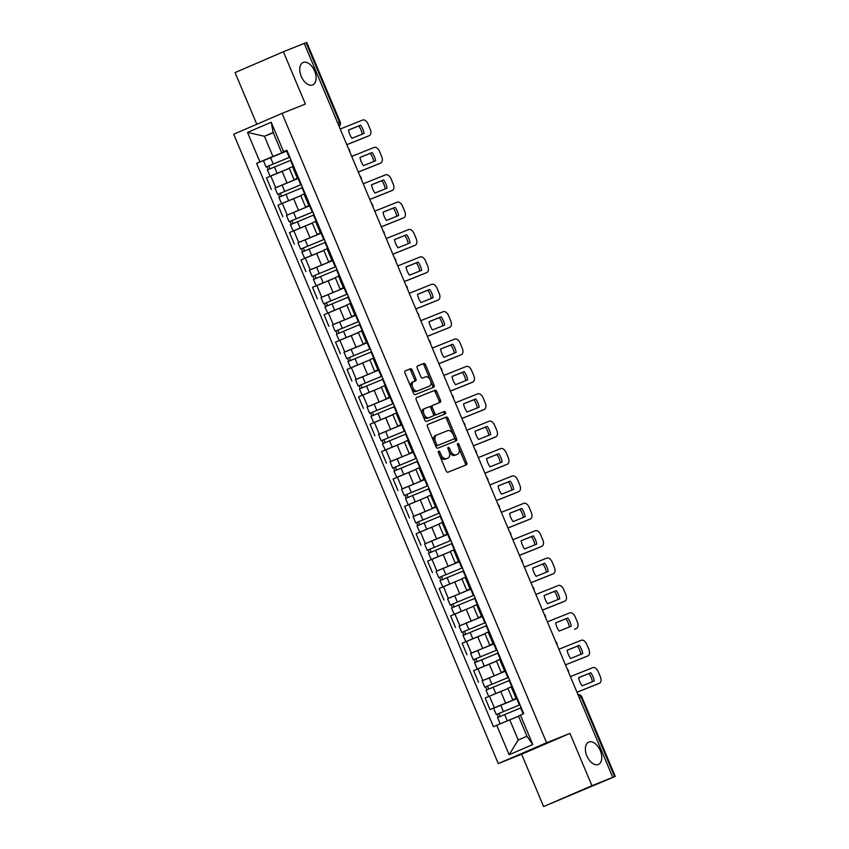 <?xml version="1.0" encoding="UTF-8"?>
<svg xmlns="http://www.w3.org/2000/svg" width="849" height="849" viewBox="0 0 849 849"><rect width="100%" height="100%" fill="white"/><g stroke="black" fill="none" stroke-linecap="round" stroke-linejoin="round"><path stroke-width="1.27" d="M446.712 458.556A5.985 3.545 66.7 0 1 446.67 458.577A5.985 3.545 66.7 0 1 446.616 458.598L445.078 459.224A5.985 3.545 66.7 0 1 439.464 455.022L440.875 454.417L439.878 452.05A1.305 0.775 66.7 0 0 438.657 451.127A1.305 0.775 66.7 0 0 438.646 451.137A1.305 0.775 66.7 0 0 438.445 452.623L446.139 470.93A1.868 1.104 66.7 0 0 447.89 472.235L466.388 464.838A1.868 1.104 66.7 0 0 466.398 464.827A1.868 1.104 66.7 0 0 466.685 462.705L458.991 444.398A1.305 0.775 66.7 0 0 457.77 443.475A1.305 0.775 66.7 0 0 457.76 443.486A1.305 0.775 66.7 0 0 457.558 444.972L458.545 447.338A5.985 3.545 66.7 0 1 457.632 454.151A5.985 3.545 66.7 0 1 457.579 454.173L456.04 454.788A5.985 3.545 66.7 0 1 450.437 450.586L449.439 448.219A1.305 0.775 66.7 0 0 448.208 447.306A1.305 0.775 66.7 0 0 448.198 447.306A1.305 0.775 66.7 0 0 447.996 448.803L448.994 451.169L448.028 448.834A1.305 0.775 66.7 0 0 447.943 448.654M312.634 84.932A12.183 7.216 66.7 0 0 312.74 84.889A12.183 7.216 66.7 0 0 314.576 70.934A12.183 7.216 66.7 0 0 303.199 62.476A12.183 7.216 66.7 0 0 303.093 62.518A12.183 7.216 66.7 0 0 301.257 76.474A12.183 7.216 66.7 0 0 312.634 84.932M598.301 764.493A12.183 7.216 66.7 0 0 598.407 764.45A12.183 7.216 66.7 0 0 600.243 750.495A12.183 7.216 66.7 0 0 588.856 742.037A12.183 7.216 66.7 0 0 588.75 742.079A12.183 7.216 66.7 0 0 586.914 756.034A12.183 7.216 66.7 0 0 598.301 764.493M412.211 370.09A1.868 1.104 66.7 0 0 410.46 368.774L405.27 370.854A1.868 1.104 66.7 0 0 405.26 370.864A1.868 1.104 66.7 0 0 404.973 372.987L413.516 393.32A1.868 1.104 66.7 0 0 415.267 394.626L433.765 387.229A1.868 1.104 66.7 0 0 433.775 387.218A1.868 1.104 66.7 0 0 434.062 385.096L425.519 364.762A1.868 1.104 66.7 0 0 423.768 363.457L417.496 365.961A1.868 1.104 66.7 0 0 417.485 365.972A1.868 1.104 66.7 0 0 417.199 368.095L420.849 376.797A1.868 1.104 66.7 0 0 422.6 378.102L425.71 376.86A4.998 2.961 66.7 0 1 430.379 380.331A4.998 2.961 66.7 0 1 429.626 386.062A4.998 2.961 66.7 0 1 429.583 386.083L417.411 390.954A4.998 2.961 66.7 0 1 412.741 387.484A4.998 2.961 66.7 0 1 413.495 381.753L415.564 380.925A1.868 1.104 66.7 0 0 415.586 380.914A1.868 1.104 66.7 0 0 415.872 378.792L412.211 370.09L410.799 370.695A1.868 1.104 66.7 0 0 409.048 369.389L405.079 370.981M413.537 381.732A4.998 2.961 66.7 0 0 413.495 381.753L412.083 382.358A4.998 2.961 66.7 0 0 411.33 388.089A4.998 2.961 66.7 0 0 415.999 391.559L417.411 390.954M440.875 454.417A5.985 3.545 66.7 0 0 446.478 458.609L448.028 457.993A5.985 3.545 66.7 0 0 448.07 457.972A5.985 3.545 66.7 0 0 448.994 451.169A5.985 3.545 66.7 0 0 454.629 455.393L456.04 454.788M569.944 733.398L521.615 754.252L543.604 806.55L591.933 785.707L569.944 733.398L546.597 742.748L282.038 113.384L305.385 104.034L283.396 51.736L304.229 43.405L612.755 777.366L611.354 777.971L614.591 776.676L581.172 697.167A3.81 3.067 -111.8 0 0 577.999 694.673M591.933 785.707L612.755 777.366M427.79 424.436A1.868 1.104 66.7 0 0 427.779 424.436A1.868 1.104 66.7 0 0 427.493 426.569L436.036 446.892A1.868 1.104 66.7 0 0 437.787 448.208L456.284 440.801A1.868 1.104 66.7 0 0 456.295 440.801A1.868 1.104 66.7 0 0 456.582 438.668L448.039 418.345A1.868 1.104 66.7 0 0 446.287 417.029L427.758 424.447M424.776 420.106L416.233 399.773A1.868 1.104 66.7 0 1 416.519 397.65A1.868 1.104 66.7 0 0 416.519 397.65L435.028 390.243A1.868 1.104 66.7 0 1 436.779 391.548L440.44 400.25A1.868 1.104 66.7 0 1 440.153 402.384A1.868 1.104 66.7 0 0 440.153 402.384L432.629 405.387A1.868 1.104 66.7 0 0 432.619 405.398A1.868 1.104 66.7 0 0 432.332 407.52L434.752 413.293A1.868 1.104 66.7 0 0 436.503 414.609L444.314 411.478A1.305 0.775 66.7 0 1 445.534 412.391A1.305 0.775 66.7 0 1 445.343 413.887A1.305 0.775 66.7 0 0 445.343 413.887L426.527 421.412A1.868 1.104 66.7 0 1 424.776 420.106M543.604 806.55L614.591 776.676M521.615 754.252L498.278 763.591L233.708 134.227L282.038 113.384M283.396 51.736L235.067 72.579L256.801 124.272M304.239 43.437L306.754 42.45L340.173 121.959L339.483 122.214L306.065 42.715M517.168 698.069L512.764 699.863L517.115 697.931M508.01 688.55L489.459 696.18L494.32 707.758L516.701 698.6M494.32 707.758L490.022 709.615L495.052 707.599M512.244 686.342L507.893 688.284L512.764 699.863M489.459 696.18L485.161 698.027L490.022 709.615M505.664 670.689L501.25 672.482L505.601 670.551M483.537 680.219L505.197 671.219M500.73 658.973L496.389 660.904L501.25 672.482M496.495 661.169L473.646 670.646L478.518 682.235M494.15 643.309L489.746 645.113L494.097 643.171M472.033 652.849L493.683 643.839M489.226 631.592L484.875 633.524L489.746 645.113M484.991 633.789L462.143 643.266L467.014 654.855M482.646 615.928L478.231 617.732L482.582 615.79M460.519 625.469L482.179 616.459M477.711 604.212L473.371 606.144L478.231 617.732M468.001 608.606L450.628 615.896L455.499 627.475M471.131 588.548L466.727 590.352L471.078 588.41M449.015 598.089L470.664 589.079M466.207 576.832L461.856 578.763L466.727 590.352M456.497 581.225L439.124 588.516L443.995 600.094M459.627 561.168L455.213 562.972L459.564 561.03M437.5 570.708L459.16 561.709M454.693 549.452L450.352 551.383L455.213 562.972M444.982 553.845L427.609 561.136L432.481 572.714M448.113 533.798L443.709 535.592L448.06 533.66M425.996 543.328L447.646 534.329M443.189 522.071L438.837 524.013L443.709 535.592M433.478 526.465L416.106 533.756L420.977 545.334M436.046 506.715L432.205 508.211L436.545 506.28M414.482 515.948L436.142 506.949M431.674 494.691L427.334 496.633L432.205 508.211M421.964 499.085L404.591 506.375L409.462 517.964M424.532 479.335L420.69 480.831L425.041 478.9M402.978 488.568L424.638 479.568M420.17 467.311L415.819 469.253L420.69 480.831M415.936 469.518L393.087 478.995L397.958 490.584M413.59 451.657L409.186 453.451L413.527 451.519M391.463 461.187L413.123 452.188M408.656 439.931L404.315 441.873L409.186 453.451M404.421 442.138L381.572 451.615L386.444 463.204M402.076 424.277L397.672 426.081L402.023 424.139M379.959 433.818L401.619 424.808M397.152 412.561L392.8 414.492L397.672 426.081M392.917 414.758L370.068 424.235L374.94 435.824M390.572 396.897L386.168 398.701L390.508 396.759M368.445 406.438L390.105 397.428M385.637 385.181L381.297 387.112L386.168 398.701M375.927 389.574L358.554 396.865L363.425 408.443M378.495 369.824L374.653 371.321L379.004 369.379M356.941 379.057L378.601 370.047M374.133 357.8L369.782 359.732L374.653 371.321M364.423 362.194L347.05 369.485L351.921 381.063M366.991 342.444L363.149 343.941L367.49 341.998M345.426 351.677L367.086 342.678M362.619 330.42L358.278 332.352L363.149 343.941M358.384 332.628L335.535 342.105L340.407 353.683M355.476 315.064L351.635 316.56L355.986 314.629M333.922 324.297L355.582 315.297M351.115 303.04L346.763 304.982L351.635 316.56M346.88 305.247L324.031 314.724L328.903 326.303M343.972 287.684L340.131 289.18L344.471 287.249M322.408 296.917L344.068 287.917M339.611 275.66L335.259 277.602L340.131 289.18M335.366 277.867L312.517 287.344L317.388 298.933M332.458 260.303L328.616 261.8L332.967 259.868M310.904 269.536L332.564 260.537M328.096 248.279L323.745 250.222L328.616 261.8M323.862 250.487L301.013 259.964L305.884 271.553M320.954 232.923L317.112 234.42L321.453 232.488M299.389 242.156L321.049 233.157M316.592 220.899L312.241 222.841L317.112 234.42M312.347 223.107L289.498 232.584L294.37 244.172M309.45 205.543L305.598 207.05L309.949 205.108M287.885 214.786L309.545 205.776M305.078 193.53L300.726 195.461L305.598 207.05M300.843 195.726L277.994 205.203L282.866 216.792M297.935 178.163L294.094 179.67L298.434 177.728M276.371 187.406L298.031 178.396M293.574 166.149L289.222 168.081L294.094 179.67M289.329 168.346L266.49 177.834L271.351 189.412M514.038 718.116L518.569 716.269L509.75 719.835L518.23 740.02L526.964 736.253L518.484 716.068L523.716 713.638L286.898 150.262L281.666 152.693L273.176 132.508L264.442 136.275L272.932 156.46L286.527 151.016M520.405 715.07L532.801 744.552L509.124 754.761L496.729 725.279L509.75 719.835M272.932 156.46L256.6 163.337L493.418 726.702L496.729 725.279M259.911 161.904L247.515 132.423L271.192 122.214L283.587 151.695M546.597 742.748L498.278 763.591M273.272 132.741L264.442 136.275L247.515 132.423M286.431 150.782L281.666 152.693M264.867 160.026L256.6 163.337M532.801 744.552L526.964 736.253M509.124 754.761L518.23 740.02M273.176 132.508L271.192 122.214M456.274 454.735A5.985 3.545 66.7 0 1 456.221 454.756A5.985 3.545 66.7 0 1 456.168 454.777L454.629 455.393M465.167 465.316A1.868 1.104 66.7 0 0 465.273 463.31L457.579 445.003A1.305 0.775 66.7 0 0 457.494 444.823M439.464 455.022L438.477 452.655A1.305 0.775 66.7 0 0 438.392 452.475M455.075 441.289A1.868 1.104 66.7 0 0 455.17 439.273L446.627 418.95A1.868 1.104 66.7 0 0 444.876 417.634L427.599 424.553M436.673 444.42A1.305 0.775 66.7 0 0 437.904 445.343L454.141 438.848A1.305 0.775 66.7 0 0 454.151 438.837A1.305 0.775 66.7 0 0 454.353 437.352L453.302 434.847A5.985 3.545 66.7 0 0 447.699 430.655L436.598 435.091A5.985 3.545 66.7 0 0 436.545 435.123A5.985 3.545 66.7 0 0 435.633 441.926L436.673 444.42L435.272 445.035A1.305 0.775 66.7 0 0 436.492 445.948L437.904 445.343M452.74 439.442L454.151 438.837L452.729 439.453A1.305 0.775 66.7 0 0 452.75 439.442A1.305 0.775 66.7 0 0 452.74 439.442L436.492 445.948M436.492 435.144L435.187 435.707A5.985 3.545 66.7 0 0 435.134 435.728A5.985 3.545 66.7 0 0 434.221 442.531L435.633 441.926M435.272 445.035L434.221 442.531M416.339 397.767L435.028 390.243M438.922 402.872A1.868 1.104 66.7 0 0 439.029 400.866L435.367 392.164A1.868 1.104 66.7 0 0 433.616 390.848M431.207 406.002L431.228 405.992A1.868 1.104 66.7 0 0 431.207 406.002A1.868 1.104 66.7 0 0 430.921 408.136L433.351 413.898A1.868 1.104 66.7 0 0 435.102 415.214L444.314 411.478M444.08 414.386A1.305 0.775 66.7 0 0 444.059 412.858A1.305 0.775 66.7 0 0 442.902 412.083M424.85 408.507A4.998 2.961 66.7 0 0 424.808 408.518A4.998 2.961 66.7 0 0 424.054 414.248A4.998 2.961 66.7 0 0 428.724 417.719L433.011 415.999A1.868 1.104 66.7 0 0 433.032 415.999A1.868 1.104 66.7 0 0 433.319 413.866L430.889 408.104A1.868 1.104 66.7 0 0 429.138 406.788L424.85 408.507M424.765 408.539L423.439 409.112A4.998 2.961 66.7 0 0 423.396 409.133A4.998 2.961 66.7 0 0 422.643 414.853A4.998 2.961 66.7 0 0 427.312 418.324L428.724 417.719M433.011 415.999L431.6 416.615A1.868 1.104 66.7 0 0 431.632 416.594A1.868 1.104 66.7 0 0 431.621 416.604L427.312 418.324M414.354 381.413A1.868 1.104 66.7 0 0 414.461 379.397L410.799 370.695M413.452 381.774L412.126 382.347A4.998 2.961 66.7 0 0 412.083 382.358M428.267 386.656A4.998 2.961 66.7 0 1 428.225 386.666A4.998 2.961 66.7 0 1 428.183 386.688L415.999 391.559M432.544 387.717A1.868 1.104 66.7 0 0 432.65 385.701L424.107 365.378A1.868 1.104 66.7 0 0 422.356 364.062L417.305 366.089M519.991 704.787L496.283 714.561L493.63 708.246L516.733 698.674M519.981 704.755L496.283 714.561M500.21 716.365L498.968 713.415M503.722 722.361L505.972 721.417M520.649 707.97L497.535 717.554L500.188 723.836M518.548 716.227L500.868 723.55M498.374 717.161L497.153 714.242M523.133 713.892L520.511 707.641L521.074 707.366M578.668 677.661L588.951 673.544A11.897 7.047 -113.3 0 1 592.411 681.736M597.685 683.986A5.71 3.385 -113.3 0 1 597.643 684.007A5.71 3.385 -113.3 0 1 597.59 684.029L576.991 692.275M519.853 704.447L519.248 704.659L519.821 704.383M590.787 672.758L578.668 677.608A11.897 7.047 -113.3 0 0 582.127 685.854L594.258 681.004A11.897 7.047 -113.3 0 0 590.787 672.758L588.951 673.544M576.97 692.232L599.426 683.243A5.71 3.385 66.7 0 0 599.468 683.222A5.71 3.385 66.7 0 0 600.349 676.717L598.205 671.633A5.71 3.385 66.7 0 0 592.857 667.622L570.401 676.611M508.487 677.406L484.779 687.191L482.126 680.866L505.229 671.294M508.466 677.375L484.779 687.191M488.706 688.985L487.464 686.034M490.977 695.522L495.434 693.644M502.534 690.736L488.844 696.445M509.135 680.59L486.031 690.173L488.684 696.488M486.87 689.781L485.639 686.862M473.264 659.811L496.962 649.994L473.264 659.811L470.611 653.486L493.715 643.913M477.191 661.604L475.949 658.665M479.473 668.142L483.93 666.263M491.019 663.366L496.485 661.127M497.631 653.221L474.527 662.793L477.329 669.065M496.463 661.095L477.18 669.108M475.355 662.4L474.135 659.482M511.809 686.533L508.997 680.261L509.57 679.985M511.65 686.586L512.223 686.31M567.164 650.281L577.447 646.163A11.897 7.047 -113.3 0 1 580.907 654.367M586.181 656.606A5.71 3.385 -113.3 0 1 586.128 656.627A5.71 3.385 -113.3 0 1 586.086 656.648L565.476 664.894M508.339 677.067L507.744 677.279L508.318 677.003M579.273 645.378L567.153 650.228A11.897 7.047 -113.3 0 0 570.624 658.474L582.743 653.624A11.897 7.047 -113.3 0 0 579.273 645.378L577.447 646.163M565.455 664.852L587.911 655.863A5.71 3.385 66.7 0 0 587.964 655.842A5.71 3.385 66.7 0 0 588.845 649.336L586.701 644.253A5.71 3.385 66.7 0 0 581.353 640.242L558.897 649.23M500.294 659.153L497.493 652.881L498.055 652.616M500.146 659.206L500.719 658.93M555.649 622.901L565.933 618.783A11.897 7.047 -113.3 0 1 569.392 626.986M574.667 629.226A5.71 3.385 -113.3 0 1 574.624 629.258A5.71 3.385 -113.3 0 1 574.571 629.268L576.407 628.483A5.71 3.385 66.7 0 0 576.45 628.462A5.71 3.385 66.7 0 0 577.331 621.956L575.197 616.873A5.71 3.385 66.7 0 0 569.838 612.861L547.382 621.85M496.835 649.687L496.23 649.899L496.803 649.623M567.769 617.998L555.649 622.848A11.897 7.047 -113.3 0 0 559.109 631.094L571.239 626.244A11.897 7.047 -113.3 0 0 567.769 617.998L565.933 618.783M461.76 632.431L485.448 622.614L461.76 632.431L459.107 626.106L482.211 616.533M465.687 634.235L464.445 631.285M467.958 640.762L472.415 638.883M479.515 635.986L484.97 633.747M486.116 625.84L463.013 635.413L465.825 641.685M484.959 633.715L465.666 641.727M463.851 635.02L462.62 632.102M450.246 605.05L473.944 595.234L450.246 605.05L447.593 598.736L470.696 589.153M454.173 606.855L452.931 603.904M456.454 613.381L460.911 611.503M474.612 598.46L451.509 608.033L454.311 614.305M473.445 606.335L454.162 614.347M452.347 607.64L451.116 604.721M438.742 577.67L462.429 567.854L438.742 577.67L436.089 571.356L459.192 561.773M442.669 579.474L441.427 576.524M444.94 586.001L449.397 584.123M463.098 571.08L439.994 580.652L442.807 586.924M461.941 578.954L442.647 586.977M440.833 580.26L439.602 577.341M488.791 631.773L485.978 625.501L486.551 625.235M488.631 631.826L489.204 631.55M544.145 595.52L554.429 591.413A11.897 7.047 -113.3 0 1 557.889 599.606M563.163 601.856A5.71 3.385 -113.3 0 1 563.11 601.877A5.71 3.385 -113.3 0 1 563.067 601.899L542.458 610.144M485.32 622.306L484.726 622.519L485.299 622.253M556.254 590.617L544.135 595.467A11.897 7.047 -113.3 0 0 547.605 603.724L559.724 598.863A11.897 7.047 -113.3 0 0 556.254 590.617L554.429 591.413M542.437 610.091L564.893 601.103A5.71 3.385 66.7 0 0 564.946 601.081A5.71 3.385 66.7 0 0 565.827 594.587L563.683 589.493A5.71 3.385 66.7 0 0 558.334 585.481L535.878 594.47M477.276 604.392L474.474 598.131L475.047 597.855M477.127 604.446L477.7 604.17M532.631 568.14L542.914 564.033A11.897 7.047 -113.3 0 1 546.374 572.226M551.648 574.476A5.71 3.385 -113.3 0 1 551.606 574.497A5.71 3.385 -113.3 0 1 551.553 574.518L530.954 582.764M473.816 594.926L473.211 595.138L473.784 594.873M544.75 563.237L532.631 568.087A11.897 7.047 -113.3 0 0 536.09 576.344L548.221 571.483A11.897 7.047 -113.3 0 0 544.75 563.237L542.914 564.033M530.933 582.711L553.389 573.722A5.71 3.385 66.7 0 0 553.431 573.701A5.71 3.385 66.7 0 0 554.312 567.206L552.179 562.112A5.71 3.385 66.7 0 0 546.82 558.101L524.364 567.09M465.772 577.023L462.96 570.751L463.533 570.475M465.613 577.065L466.186 576.789M521.127 540.771L531.41 536.653A11.897 7.047 -113.3 0 1 534.87 544.846M540.144 547.096A5.71 3.385 -113.3 0 1 540.091 547.117A5.71 3.385 -113.3 0 1 540.049 547.138L519.439 555.384M462.302 567.546L461.707 567.769L462.281 567.493M533.246 535.857L521.116 540.717A11.897 7.047 -113.3 0 0 524.586 548.963L536.706 544.113A11.897 7.047 -113.3 0 0 533.246 535.857L531.41 536.653M519.429 555.331L541.874 546.342A5.71 3.385 66.7 0 0 541.927 546.321A5.71 3.385 66.7 0 0 542.808 539.826L540.664 534.732A5.71 3.385 66.7 0 0 535.316 530.721L512.86 539.709M427.227 550.29L450.925 540.473L427.227 550.29L424.574 543.976L447.678 534.403M431.154 552.094L429.912 549.144M433.436 558.631L437.893 556.742M451.594 543.7L428.49 553.272L431.292 559.544M450.426 551.574L431.143 559.597M429.329 552.879L428.098 549.961M454.257 549.643L451.456 543.371L452.029 543.095M454.109 549.685L454.682 549.409M509.612 513.39L519.896 509.273A11.897 7.047 -113.3 0 1 523.355 517.466M528.63 519.715A5.71 3.385 -113.3 0 1 528.587 519.737A5.71 3.385 -113.3 0 1 528.534 519.758L507.935 528.004M450.798 540.166L450.203 540.389L450.766 540.113M521.732 508.477L509.612 513.337A11.897 7.047 -113.3 0 0 513.072 521.583L525.202 516.733A11.897 7.047 -113.3 0 0 521.732 508.477L519.896 509.273M507.914 527.951L530.37 518.962A5.71 3.385 66.7 0 0 530.423 518.951A5.71 3.385 66.7 0 0 531.294 512.446L529.16 507.352A5.71 3.385 66.7 0 0 523.801 503.351L501.345 512.329M415.723 522.91L439.411 513.093L415.723 522.91L413.07 516.595L436.174 507.023M419.65 524.714L418.408 521.764M421.921 531.251L426.378 529.362M440.079 516.319L416.976 525.892L419.788 532.164M438.922 524.204L419.629 532.217M417.814 525.51L416.594 522.591M442.753 522.262L439.941 515.99L440.514 515.714M442.594 522.305L443.167 522.039M498.108 486.01L508.392 481.892A11.897 7.047 -113.3 0 1 511.851 490.085M517.126 492.335A5.71 3.385 -113.3 0 1 517.073 492.356A5.71 3.385 -113.3 0 1 517.03 492.378L496.421 500.623M439.283 512.785L438.689 513.008L439.262 512.732M438.689 513.008L436.036 506.683L436.609 506.418M510.228 481.107L498.098 485.957A11.897 7.047 -113.3 0 0 501.568 494.203L513.687 489.353A11.897 7.047 -113.3 0 0 510.228 481.107L508.392 481.892M496.41 500.57L518.856 491.592A5.71 3.385 66.7 0 0 518.909 491.571A5.71 3.385 66.7 0 0 519.79 485.066L517.646 479.972A5.71 3.385 66.7 0 0 512.297 475.971L489.841 484.959M404.209 495.529L427.907 485.724L404.209 495.529L401.556 489.215L424.659 479.643M408.136 497.334L406.894 494.383M410.417 503.871L414.874 501.982M428.575 488.939L405.472 498.522L408.273 504.784M427.408 496.824L408.125 504.837M406.31 498.13L405.079 495.211M431.239 494.882L428.437 488.61L429.01 488.334M431.09 494.925L431.663 494.659M486.594 458.63L496.877 454.512A11.897 7.047 -113.3 0 1 500.337 462.705M505.622 464.955A5.71 3.385 -113.3 0 1 505.569 464.976A5.71 3.385 -113.3 0 1 505.516 464.997L484.917 473.243M427.779 485.416L427.185 485.628L427.747 485.352M427.185 485.628L424.521 479.314L425.094 479.038M498.713 453.727L486.594 458.577A11.897 7.047 -113.3 0 0 490.053 466.823L502.183 461.973A11.897 7.047 -113.3 0 0 498.713 453.727L496.877 454.512M484.896 473.201L507.352 464.212A5.71 3.385 66.7 0 0 507.405 464.191A5.71 3.385 66.7 0 0 508.275 457.685L506.142 452.602A5.71 3.385 66.7 0 0 500.783 448.59L478.327 457.579M416.413 458.375L392.705 468.16L390.052 461.835L413.155 452.262M416.392 458.343L392.705 468.16M396.632 469.953L395.39 467.003M398.903 476.491L403.36 474.612M410.46 471.704L415.914 469.476M417.061 461.559L393.957 471.142L396.77 477.414M415.904 469.444L396.61 477.456M394.796 470.749L393.575 467.831M419.735 467.502L416.923 461.23L417.496 460.954M419.586 467.555L420.149 467.279M475.09 431.25L485.373 427.132A11.897 7.047 -113.3 0 1 488.833 435.325M494.107 437.575A5.71 3.385 -113.3 0 1 494.054 437.596A5.71 3.385 -113.3 0 1 494.012 437.617L473.413 445.863M416.265 458.036L415.67 458.248L416.243 457.972M487.209 426.347L475.079 431.196A11.897 7.047 -113.3 0 0 478.549 439.442L490.669 434.592A11.897 7.047 -113.3 0 0 487.209 426.347L485.373 427.132M473.392 445.821L495.837 436.832A5.71 3.385 66.7 0 0 495.89 436.811A5.71 3.385 66.7 0 0 496.771 430.305L494.627 425.222A5.71 3.385 66.7 0 0 489.279 421.21L466.823 430.199M404.899 430.995L381.201 440.78L378.537 434.455L401.641 424.882M404.888 430.963L381.201 440.78M385.117 442.573L383.875 439.633M387.399 449.11L391.856 447.232M398.945 444.335L404.411 442.096M405.557 434.179L382.453 443.762L385.255 450.034M404.389 442.064L385.106 450.076M383.292 443.369L382.061 440.451M408.22 440.122L405.419 433.85L405.992 433.584M408.072 440.175L408.645 439.899M463.586 403.869L473.869 399.752A11.897 7.047 -113.3 0 1 477.318 407.955M482.603 410.194A5.71 3.385 -113.3 0 1 482.55 410.216A5.71 3.385 -113.3 0 1 482.497 410.237L461.898 418.483M404.761 430.655L404.166 430.868L404.729 430.592M475.695 398.966L463.575 403.816A11.897 7.047 -113.3 0 0 467.035 412.062L479.165 407.212A11.897 7.047 -113.3 0 0 475.695 398.966L473.869 399.752M461.877 418.44L484.333 409.451A5.71 3.385 66.7 0 0 484.386 409.43A5.71 3.385 66.7 0 0 485.257 402.925L483.123 397.841A5.71 3.385 66.7 0 0 477.764 393.83L455.308 402.819M393.395 403.615L369.686 413.399L367.033 407.074L390.137 397.502M393.374 403.583L369.686 413.399M373.613 415.193L372.371 412.253M375.884 421.73L380.341 419.852M387.441 416.955L392.896 414.715M394.042 406.809L370.939 416.381L373.751 422.653M392.885 414.683L373.592 422.696M371.777 415.989L370.557 413.07M396.716 412.741L393.904 406.469L394.477 406.204M396.568 412.794L397.13 412.518M452.071 376.489L462.355 372.382A11.897 7.047 -113.3 0 1 465.814 380.575M471.089 382.825A5.71 3.385 -113.3 0 1 471.046 382.846A5.71 3.385 -113.3 0 1 470.993 382.867L450.394 391.113M393.246 403.275L392.652 403.487L393.225 403.222M464.191 371.586L452.061 376.436A11.897 7.047 -113.3 0 0 455.531 384.693L467.65 379.832A11.897 7.047 -113.3 0 0 464.191 371.586L462.355 372.382M450.373 391.06L472.819 382.071A5.71 3.385 66.7 0 0 472.872 382.05A5.71 3.385 66.7 0 0 473.753 375.555L471.609 370.461A5.71 3.385 66.7 0 0 466.26 366.45L443.804 375.438M381.88 376.245L358.182 386.019L355.519 379.705L378.622 370.122M381.87 376.203L358.182 386.019M362.099 387.823L360.857 384.873M364.38 394.35L368.837 392.471M382.538 379.429L359.435 389.001L362.236 395.273M381.371 387.303L362.088 395.316M360.273 388.609L359.042 385.69M385.202 385.361L382.4 379.1L382.973 378.824M385.053 385.414L385.626 385.138M440.567 349.109L450.851 345.002A11.897 7.047 -113.3 0 1 454.3 353.195M459.585 355.444A5.71 3.385 -113.3 0 1 459.532 355.466A5.71 3.385 -113.3 0 1 459.479 355.487L438.88 363.733M381.742 375.895L381.148 376.107L381.721 375.842M381.148 376.107L378.484 369.793L379.057 369.517M452.676 344.206L440.557 349.056A11.897 7.047 -113.3 0 0 444.016 357.312L456.146 352.452A11.897 7.047 -113.3 0 0 452.676 344.206L450.851 345.002M438.859 363.68L461.315 354.691A5.71 3.385 66.7 0 0 461.368 354.67A5.71 3.385 66.7 0 0 462.238 348.175L460.105 343.081A5.71 3.385 66.7 0 0 454.746 339.069L432.29 348.058M370.376 348.865L346.668 358.639L344.015 352.324L367.118 342.741M370.355 348.822L346.668 358.639M350.595 360.443L349.353 357.493M352.866 366.97L357.333 365.091M371.024 352.048L347.92 361.621L350.733 367.893M369.867 359.923L350.584 367.935M348.759 361.228L347.538 358.31M373.698 357.991L370.886 351.719L371.459 351.444M373.549 358.034L374.112 357.758M429.053 321.739L439.336 317.622A11.897 7.047 -113.3 0 1 442.796 325.814M448.07 328.064A5.71 3.385 -113.3 0 1 448.028 328.085A5.71 3.385 -113.3 0 1 447.975 328.107L427.376 336.353M370.228 348.514L369.633 348.737L370.206 348.461M369.633 348.737L366.98 342.412L367.553 342.136M441.172 316.826L429.042 321.686A11.897 7.047 -113.3 0 0 432.512 329.932L444.632 325.082A11.897 7.047 -113.3 0 0 441.172 316.826L439.336 317.622M427.355 336.3L449.811 327.311A5.71 3.385 66.7 0 0 449.853 327.289A5.71 3.385 66.7 0 0 450.734 320.795L448.59 315.701A5.71 3.385 66.7 0 0 443.242 311.689L420.786 320.678M358.862 321.484L335.164 331.259L332.5 324.944L355.614 315.361M358.851 321.442L335.164 331.259M339.08 333.063L337.838 330.112M341.362 339.6L345.819 337.711M352.908 334.814L358.374 332.585M359.52 324.668L336.416 334.241L339.218 340.513M358.352 332.543L339.069 340.566M337.255 333.848L336.024 330.93M362.183 330.611L359.382 324.339L359.955 324.063M362.035 330.654L362.608 330.378M417.549 294.359L427.832 290.241A11.897 7.047 -113.3 0 1 431.292 298.434M436.566 300.684A5.71 3.385 -113.3 0 1 436.513 300.705A5.71 3.385 -113.3 0 1 436.46 300.726L415.861 308.972M358.724 321.134L358.129 321.357L358.702 321.081M358.129 321.357L355.466 315.032L356.039 314.767M429.658 289.445L417.538 294.306A11.897 7.047 -113.3 0 0 421.008 302.552L433.128 297.702A11.897 7.047 -113.3 0 0 429.658 289.445L427.832 290.241M415.84 308.919L438.296 299.93A5.71 3.385 66.7 0 0 438.349 299.92A5.71 3.385 66.7 0 0 439.22 293.414L437.086 288.32A5.71 3.385 66.7 0 0 431.727 284.319L409.271 293.298M347.358 294.104L323.649 303.878L320.996 297.564L344.1 287.991M347.347 294.062L323.649 303.878M327.576 305.682L326.334 302.732M329.858 312.22L334.315 310.331M341.404 307.434L346.859 305.205M348.005 297.288L324.902 306.86L327.714 313.132M346.848 305.162L327.565 313.185M325.74 306.478L324.52 303.56M350.679 303.231L347.867 296.959L348.44 296.683M350.531 303.273L351.104 303.008M406.034 266.979L416.318 262.861A11.897 7.047 -113.3 0 1 419.777 271.054M404.336 281.539L426.792 272.561A5.71 3.385 66.7 0 0 426.835 272.54L425.009 273.325A5.71 3.385 -113.3 0 1 425.009 273.325A5.71 3.385 -113.3 0 1 424.956 273.346L404.357 281.592M347.209 293.754L346.615 293.977L347.188 293.701M346.615 293.977L343.962 287.652L344.535 287.387M418.154 262.076L406.024 266.926A11.897 7.047 -113.3 0 0 409.494 275.172L421.613 270.322A11.897 7.047 -113.3 0 0 418.154 262.076L416.318 262.861M426.835 272.54A5.71 3.385 66.7 0 0 427.716 266.034L425.572 260.94A5.71 3.385 66.7 0 0 420.223 256.939L397.767 265.928M335.854 266.724L312.145 276.498L309.482 270.184L332.596 260.611M335.833 266.692L312.145 276.498M316.061 278.302L314.83 275.352M318.343 284.839L322.8 282.95M329.89 280.053L335.355 277.825M336.501 269.908L313.398 279.491L316.199 285.752M335.334 277.793L316.051 285.805M314.236 279.098L313.005 276.18M339.165 275.851L336.363 269.579L336.936 269.303M339.016 275.893L339.589 275.628M394.53 239.598L404.814 235.481A11.897 7.047 -113.3 0 1 408.273 243.674M413.548 245.923A5.71 3.385 -113.3 0 1 413.495 245.945A5.71 3.385 -113.3 0 1 413.442 245.966L392.843 254.212M335.705 266.384L335.111 266.597L335.684 266.321M335.111 266.597L332.447 260.282L333.02 260.006M406.639 234.695L394.52 239.545A11.897 7.047 -113.3 0 0 397.99 247.791L410.109 242.941A11.897 7.047 -113.3 0 0 406.639 234.695L404.814 235.481M392.822 254.169L415.278 245.181A5.71 3.385 66.7 0 0 415.331 245.159A5.71 3.385 66.7 0 0 416.201 238.654L414.068 233.571A5.71 3.385 66.7 0 0 408.709 229.559L386.263 238.548M324.339 239.344L300.631 249.118L297.978 242.803L321.081 233.231M324.329 239.312L300.631 249.118M304.558 250.922L303.316 247.972M306.839 257.459L311.296 255.57M318.386 252.673L323.84 250.444M324.997 242.527L301.883 252.111L304.695 258.383M323.83 250.413L304.547 258.425M302.722 251.718L301.501 248.799M327.661 248.47L324.849 242.198L325.422 241.923M327.512 248.524L328.085 248.248M383.016 212.218L393.299 208.101A11.897 7.047 -113.3 0 1 396.759 216.293M402.033 218.543A5.71 3.385 -113.3 0 1 401.991 218.564A5.71 3.385 -113.3 0 1 401.938 218.586L381.339 226.832M324.191 239.004L323.596 239.216L324.169 238.94M323.596 239.216L320.943 232.902L321.516 232.626M395.135 207.315L383.005 212.165A11.897 7.047 -113.3 0 0 386.475 220.411L398.595 215.561A11.897 7.047 -113.3 0 0 395.135 207.315L393.299 208.101M381.318 226.789L403.774 217.8A5.71 3.385 66.7 0 0 403.816 217.779A5.71 3.385 66.7 0 0 404.697 211.274L402.553 206.19A5.71 3.385 66.7 0 0 397.205 202.179L374.749 211.168M312.835 211.963L289.127 221.748L286.463 215.423L309.577 205.851M312.814 211.932L289.127 221.748M293.043 223.542L291.812 220.602M295.325 230.079L299.782 228.201M306.871 225.303L312.336 223.064M313.483 215.147L290.379 224.73L293.181 231.002M312.315 223.032L293.032 231.045M291.218 224.338L289.987 221.419M316.146 221.09L313.345 214.818L313.918 214.553M315.998 221.143L316.571 220.867M371.512 184.838L381.795 180.72A11.897 7.047 -113.3 0 1 385.255 188.924M390.529 191.163A5.71 3.385 -113.3 0 1 390.476 191.184A5.71 3.385 -113.3 0 1 390.434 191.205L369.824 199.451M312.687 211.624L312.092 211.836L312.665 211.56M312.092 211.836L309.429 205.522L310.002 205.246M383.621 179.935L371.501 184.785A11.897 7.047 -113.3 0 0 374.971 193.031L387.091 188.181A11.897 7.047 -113.3 0 0 383.621 179.935L381.795 180.72M369.803 199.409L392.259 190.42A5.71 3.385 66.7 0 0 392.312 190.399A5.71 3.385 66.7 0 0 393.183 183.893L391.049 178.81A5.71 3.385 66.7 0 0 385.69 174.798L363.245 183.787M301.321 184.583L277.612 194.368L274.959 188.043L298.063 178.47M301.31 184.551L277.612 194.368M281.539 196.161L280.297 193.222M283.821 202.699L288.278 200.82M295.367 197.923L300.822 195.684M301.979 187.778L278.865 197.35L281.677 203.622M300.811 195.652L281.528 203.664M279.703 196.957L278.483 194.039M304.642 193.71L301.83 187.438L302.403 187.173M304.494 193.763L305.067 193.487M359.997 157.458L370.281 153.34A11.897 7.047 -113.3 0 1 373.74 161.543M379.015 163.793A5.71 3.385 -113.3 0 1 378.972 163.815A5.71 3.385 -113.3 0 1 378.919 163.836L358.32 172.082M301.172 184.244L300.578 184.456L301.151 184.191M300.578 184.456L297.925 178.141L298.498 177.865M372.117 152.555L359.987 157.405A11.897 7.047 -113.3 0 0 363.457 165.661L375.587 160.801A11.897 7.047 -113.3 0 0 372.117 152.555L370.281 153.34M358.299 172.029L380.755 163.04A5.71 3.385 66.7 0 0 380.798 163.019A5.71 3.385 66.7 0 0 381.679 156.524L379.535 151.43A5.71 3.385 66.7 0 0 374.186 147.418L351.73 156.407M289.817 157.214L266.108 166.988L263.445 160.673L286.559 151.09M289.796 157.171L266.108 166.988M270.024 168.792L268.793 165.842M272.306 175.319L276.763 173.44M283.853 170.543L289.318 168.314M290.464 160.397L267.361 169.97L270.162 176.242M289.297 168.272L270.014 176.284M268.199 169.577L266.968 166.659M293.128 166.33L290.326 160.068L290.899 159.792M292.979 166.383L293.552 166.107M348.493 130.077L358.777 125.97A11.897 7.047 -113.3 0 1 362.236 134.163M367.511 136.413A5.71 3.385 -113.3 0 1 367.458 136.434A5.71 3.385 -113.3 0 1 367.415 136.456L346.806 144.701M289.668 156.863L289.074 157.076L289.647 156.81M289.074 157.076L286.421 150.761L286.983 150.485M360.602 125.174L348.483 130.024A11.897 7.047 -113.3 0 0 351.953 138.281L364.072 133.42A11.897 7.047 -113.3 0 0 360.602 125.174L358.777 125.97M346.785 144.648L369.241 135.66A5.71 3.385 66.7 0 0 369.294 135.638A5.71 3.385 66.7 0 0 370.164 129.144L368.031 124.05A5.71 3.385 66.7 0 0 362.672 120.038L340.226 129.027M282.293 203.357L287.164 214.935M293.796 230.737L298.668 242.315M305.311 258.117L310.182 269.695M316.815 285.487L321.686 297.076M328.33 312.867L333.201 324.456M339.833 340.247L344.705 351.836M351.348 367.628L356.219 379.216M362.852 395.008L367.723 406.586M374.367 422.388L379.238 433.966M385.871 449.768L390.742 461.347M397.385 477.149L402.256 488.727M408.889 504.518L413.76 516.107M420.404 531.899L425.275 543.487M431.908 559.279L436.779 570.868M443.422 586.659L448.283 598.248M454.926 614.039L459.797 625.617M466.441 641.419L471.301 652.998M477.945 668.8L482.816 680.378M270.778 175.976L275.649 187.555M282.08 171.254L286.951 182.832M293.584 198.634L298.455 210.212M303.995 193.997L308.856 205.575M305.099 226.014L309.97 237.593M315.499 221.377L320.37 232.955M316.603 253.395L321.474 264.973M327.003 248.757L331.874 260.335M328.117 280.764L332.988 292.353M338.518 276.127L343.389 287.715M339.621 308.145L344.492 319.733M350.021 303.507L354.893 315.096M351.136 335.525L356.007 347.114M361.536 330.887L366.407 342.476M362.64 362.905L367.511 374.483M373.04 358.267L377.911 369.856M374.154 390.285L379.025 401.864M384.555 385.648L389.426 397.226M385.658 417.666L390.529 429.244M396.058 413.028L400.93 424.606M397.173 445.046L402.033 456.624M407.573 440.408L412.444 451.986M408.677 472.426L413.548 484.004M419.077 467.788L423.948 479.367M420.191 499.796L425.052 511.385M430.592 495.158L435.463 506.747M431.695 527.176L436.566 538.765M442.096 522.538L446.967 534.127M443.21 554.556L448.07 566.145M453.61 549.919L458.481 561.507M454.714 581.936L459.585 593.525M465.114 577.299L469.985 588.888M466.228 609.317L471.089 620.895M476.629 604.679L481.5 616.257M477.732 636.697L482.603 648.275M488.133 632.059L493.004 643.638M489.247 664.077L494.107 675.655M499.647 659.44L504.518 671.018M500.751 691.457L505.622 703.036M511.151 686.82L516.022 698.398M292.481 166.616L297.352 178.194M579.358 697.899L581.862 696.912A3.81 3.81 0 0 0 577.967 694.599M337.669 122.946L339.483 122.214A3.81 3.067 -111.8 0 1 339.059 126.268M445.078 459.224L446.478 458.609M446.616 458.598L448.028 457.993M448.028 448.834L449.439 448.219M449.025 451.201L450.437 450.586M456.168 454.777L457.579 454.173M457.579 445.003L458.991 444.398M465.273 463.31L466.685 462.705M438.477 452.655L439.878 452.05M444.876 417.634L446.287 417.029M446.627 418.95L448.039 418.345M455.17 439.273L456.582 438.668M435.367 392.164L436.779 391.548M439.029 400.866L440.44 400.25M430.921 408.136L432.332 407.52M433.351 413.898L434.752 413.293M435.102 415.214L436.503 414.609M414.461 379.397L415.872 378.792M428.183 386.688L429.583 386.083M422.356 364.062L423.768 363.457M424.107 365.378L425.519 364.762M432.65 385.701L434.062 385.096M409.048 369.389L410.46 368.774M503.383 711.526L500.73 705.211M507.299 720.833L504.635 714.518M491.879 684.156L489.215 677.831M495.784 693.453L493.131 687.138M480.364 656.776L477.711 650.451M484.28 666.072L481.616 659.758M587.911 655.863L586.086 656.648M576.407 628.483L574.571 629.268M468.86 629.396L466.197 623.07M472.766 638.692L470.113 632.378M457.346 602.015L454.693 595.701M461.262 611.312L458.598 604.997M445.842 574.635L443.178 568.321M449.747 583.942L447.094 577.617M564.893 601.103L563.067 601.899M553.389 573.722L551.553 574.518M434.327 547.255L431.674 540.94M438.243 556.562L435.579 550.237M530.37 518.962L528.534 519.758M422.823 519.875L420.159 513.56M426.729 529.182L424.076 522.857M518.856 491.592L517.03 492.378M411.309 492.494L408.656 486.18M415.225 501.801L412.561 495.487M507.352 464.212L505.516 464.997M399.805 465.125L397.152 458.8M403.71 474.421L401.057 468.107M495.837 436.832L494.012 437.617M388.29 437.744L385.637 431.419M392.206 447.041L389.542 440.727M484.333 409.451L482.497 410.237M376.786 410.364L374.133 404.039M380.692 419.661L378.038 413.346M472.819 382.071L470.993 382.867M365.272 382.984L362.619 376.669M369.188 392.28L366.535 385.966M461.315 354.691L459.479 355.487M353.768 355.604L351.115 349.289M357.673 364.911L355.02 358.586M449.811 327.311L447.975 328.107M342.253 328.223L339.6 321.909M346.169 337.531L343.516 331.206M438.296 299.93L436.46 300.726M330.749 300.843L328.096 294.529M334.655 310.15L332.001 303.825M426.792 272.561L424.956 273.346M319.235 273.463L316.581 267.148M323.151 282.77L320.498 276.456M415.278 245.181L413.442 245.966M307.731 246.093L305.078 239.768M311.636 255.39L308.983 249.075M403.774 217.8L401.938 218.586M296.216 218.713L293.563 212.388M300.132 228.01L297.479 221.695M392.259 190.42L390.434 191.205M284.712 191.333L282.059 185.008M288.618 200.629L285.964 194.315M380.755 163.04L378.919 163.836M273.198 163.953L270.544 157.638M277.114 173.249L274.46 166.935M369.241 135.66L367.415 136.456M568.543 672.185A3.81 3.81 0 0 0 567.164 668.895M557.04 644.816A3.81 3.81 0 0 0 555.649 641.515M545.525 617.435A3.81 3.81 0 0 0 544.145 614.135M534.021 590.055A3.81 3.81 0 0 0 532.631 586.765M522.506 562.675A3.81 3.81 0 0 0 521.127 559.385M511.002 535.294A3.81 3.81 0 0 0 509.612 532.005M499.488 507.914A3.81 3.81 0 0 0 498.108 504.624M487.984 480.534A3.81 3.81 0 0 0 486.594 477.244M476.469 453.154A3.81 3.81 0 0 0 475.09 449.864M464.965 425.784A3.81 3.81 0 0 0 463.575 422.484M453.451 398.404A3.81 3.81 0 0 0 452.071 395.103M441.947 371.024A3.81 3.81 0 0 0 440.567 367.734M430.432 343.643A3.81 3.81 0 0 0 429.053 340.353M418.928 316.263A3.81 3.81 0 0 0 417.549 312.973M407.414 288.883A3.81 3.81 0 0 0 406.034 285.593M395.91 261.503A3.81 3.81 0 0 0 394.53 258.213M384.406 234.122A3.81 3.81 0 0 0 383.016 230.832M372.891 206.753A3.81 3.81 0 0 0 371.512 203.452M361.387 179.372A3.81 3.81 0 0 0 359.997 176.072M349.873 151.992A3.81 3.81 0 0 0 348.493 148.702M339.101 126.363A3.81 3.81 0 0 0 340.173 121.959M581.862 696.912L615.292 776.421M446.67 458.577L448.07 457.972M456.221 454.756L457.632 454.151M435.134 435.728L436.545 435.123M423.396 409.133L424.808 408.518M431.621 416.604L433.032 415.999M428.225 386.666L429.626 386.062M516.595 698.345L519.248 704.659M505.091 670.965L507.744 677.279M587.964 655.842L586.128 656.627M493.577 643.584L496.23 649.899M576.45 628.462L574.624 629.258M482.073 616.204L484.726 622.519M564.946 601.081L563.11 601.877M470.558 588.824L473.211 595.138M553.431 573.701L551.606 574.497M459.054 561.444L461.707 567.769M447.54 534.063L450.203 540.389M530.423 518.951L528.587 519.737M518.909 491.571L517.073 492.356M507.405 464.191L505.569 464.976M413.017 451.933L415.67 458.248M495.89 436.811L494.054 437.596M401.503 424.553L404.166 430.868M484.386 409.43L482.55 410.216M389.999 397.173L392.652 403.487M472.872 382.05L471.046 382.846M461.368 354.67L459.532 355.466M449.853 327.289L448.028 328.085M438.349 299.92L436.513 300.705M415.331 245.159L413.495 245.945M403.816 217.779L401.991 218.564M392.312 190.399L390.476 191.184M380.798 163.019L378.972 163.815M369.294 135.638L367.458 136.434"/></g></svg>
